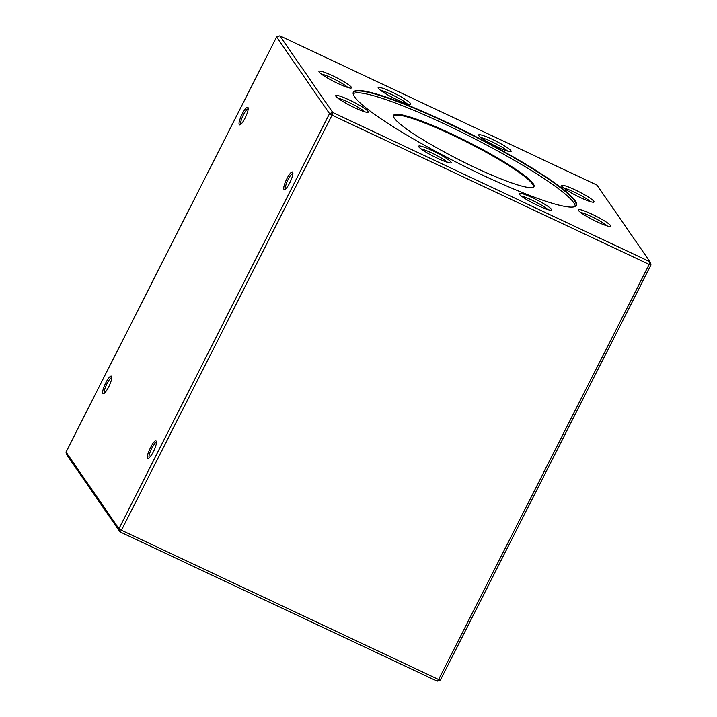 <?xml version="1.0" encoding="UTF-8"?>
<svg xmlns="http://www.w3.org/2000/svg" width="717" height="717" viewBox="0 0 717 717"><rect width="100%" height="100%" fill="white"/><g stroke="black" fill="none" stroke-linecap="round" stroke-linejoin="round"><path stroke-width="1.08" d="M446.485 122.168A125.081 15.846 -153.1 0 1 574.604 206.729A125.081 15.846 -153.1 0 1 457.715 162.929A125.081 15.846 -153.1 0 1 353.338 94.483A125.081 15.846 -153.1 0 1 446.485 122.168M575.088 189.862A18.239 2.312 -153.1 0 1 593.766 202.185A18.239 2.312 -153.1 0 1 576.728 195.804A18.239 2.312 -153.1 0 1 561.51 185.828A18.239 2.312 -153.1 0 1 575.088 189.862M591.857 214.132A18.239 2.312 -153.1 0 1 610.534 226.455A18.239 2.312 -153.1 0 1 593.497 220.074A18.239 2.312 -153.1 0 1 578.278 210.099A18.239 2.312 -153.1 0 1 591.857 214.132M532.677 197.856A18.239 2.312 -153.1 0 1 551.355 210.189A18.239 2.312 -153.1 0 1 534.317 203.798A18.239 2.312 -153.1 0 1 519.099 193.823A18.239 2.312 -153.1 0 1 532.677 197.856M432.217 150.57A18.239 2.312 -153.1 0 1 450.894 162.902A18.239 2.312 -153.1 0 1 433.848 156.512A18.239 2.312 -153.1 0 1 418.629 146.537A18.239 2.312 -153.1 0 1 432.217 150.57M349.313 99.977A18.239 2.312 -153.1 0 1 367.991 112.309A18.239 2.312 -153.1 0 1 350.954 105.919A18.239 2.312 -153.1 0 1 335.735 95.944A18.239 2.312 -153.1 0 1 349.313 99.977M332.554 75.706A18.239 2.312 -153.1 0 1 351.231 88.039A18.239 2.312 -153.1 0 1 334.185 81.648A18.239 2.312 -153.1 0 1 318.966 71.673A18.239 2.312 -153.1 0 1 332.554 75.706M391.733 91.982A18.239 2.312 -153.1 0 1 410.411 104.306A18.239 2.312 -153.1 0 1 393.373 97.924A18.239 2.312 -153.1 0 1 378.155 87.94A18.239 2.312 -153.1 0 1 391.733 91.982M492.194 139.268A18.239 2.312 -153.1 0 1 510.871 151.592A18.239 2.312 -153.1 0 1 493.834 145.21A18.239 2.312 -153.1 0 1 478.615 135.226A18.239 2.312 -153.1 0 1 492.194 139.268M597.001 185.129L279.836 35.85L332.769 112.47L649.943 261.75L597.001 185.129M650.991 264.914L649.208 264.421L649.943 261.75L650.991 264.914L440.399 680.012L438.616 679.519L649.208 264.421L332.034 115.141L121.442 530.239L438.616 679.519L437.164 681.15L119.999 531.871L67.057 455.25L66.009 452.086L118.941 528.707L329.533 113.618L276.601 36.988L66.009 452.086M108.652 386.983A9.724 2.196 115.2 0 1 103.651 393.696A9.724 2.196 115.2 0 1 105.238 383.98A9.724 2.196 115.2 0 1 111.709 376.568A9.724 2.196 115.2 0 1 108.652 386.983M153.357 451.701A9.724 2.196 115.2 0 1 148.365 458.405A9.724 2.196 115.2 0 1 149.943 448.699A9.724 2.196 115.2 0 1 156.423 441.287A9.724 2.196 115.2 0 1 153.357 451.701M245.044 118.144A9.724 2.196 115.2 0 1 240.043 124.848A9.724 2.196 115.2 0 1 241.629 115.132A9.724 2.196 115.2 0 1 248.1 107.729A9.724 2.196 115.2 0 1 245.044 118.144M289.758 182.853A9.724 2.196 115.2 0 1 284.757 189.566A9.724 2.196 115.2 0 1 286.334 179.85A9.724 2.196 115.2 0 1 292.814 172.447A9.724 2.196 115.2 0 1 289.758 182.853M279.836 35.85L276.601 36.988M332.769 112.47L329.533 113.618L332.034 115.141L332.769 112.47M437.164 681.15L440.399 680.012M118.941 528.707L119.999 531.871L121.442 530.239L118.941 528.707M292.903 173.559A8.505 1.918 -64.8 0 0 287.66 180.469A8.505 1.918 -64.8 0 0 285.671 188.93M248.199 108.841A8.505 1.918 -64.8 0 0 242.946 115.76A8.505 1.918 -64.8 0 0 240.966 124.211M156.512 442.398A8.505 1.918 -64.8 0 0 151.269 449.317A8.505 1.918 -64.8 0 0 149.279 457.769M111.807 377.689A8.505 1.918 -64.8 0 0 106.555 384.599A8.505 1.918 -64.8 0 0 104.574 393.059M532.408 187.522A78.108 9.895 26.9 0 0 533.179 186.823A78.108 9.895 26.9 0 0 452.033 134.859A78.108 9.895 26.9 0 0 393.866 116.154A78.108 9.895 26.9 0 0 393.767 117.185M574.353 206.81A124.713 15.801 26.9 0 0 575.939 205.546A124.713 15.801 26.9 0 0 446.377 122.571A124.713 15.801 26.9 0 0 353.499 92.699A124.713 15.801 26.9 0 0 353.427 94.725M353.275 93.73A124.713 15.801 -153.1 0 1 470.944 136.866A124.713 15.801 -153.1 0 1 575.249 206.344M452.212 134.196A78.709 9.966 -153.1 0 1 532.839 187.406A78.709 9.966 -153.1 0 1 459.283 159.846A78.709 9.966 -153.1 0 1 393.597 116.763A78.709 9.966 -153.1 0 1 452.212 134.196M507.555 151.072A16.106 2.043 26.9 0 0 491.548 141.599A16.106 2.043 26.9 0 0 480.99 137.601M407.095 103.786A16.106 2.043 26.9 0 0 391.088 94.312A16.106 2.043 26.9 0 0 380.53 90.315M347.906 87.519A16.106 2.043 26.9 0 0 331.908 78.045A16.106 2.043 26.9 0 0 321.35 74.039M364.675 111.789A16.106 2.043 26.9 0 0 348.677 102.307A16.106 2.043 26.9 0 0 338.119 98.31M447.569 162.383A16.106 2.043 26.9 0 0 431.571 152.909A16.106 2.043 26.9 0 0 421.013 148.903M548.039 209.669A16.106 2.043 26.9 0 0 532.032 200.195A16.106 2.043 26.9 0 0 521.474 196.189M607.218 225.945A16.106 2.043 26.9 0 0 591.211 216.462A16.106 2.043 26.9 0 0 580.653 212.465M590.449 201.674A16.106 2.043 26.9 0 0 574.451 192.192A16.106 2.043 26.9 0 0 563.885 188.195"/></g></svg>
